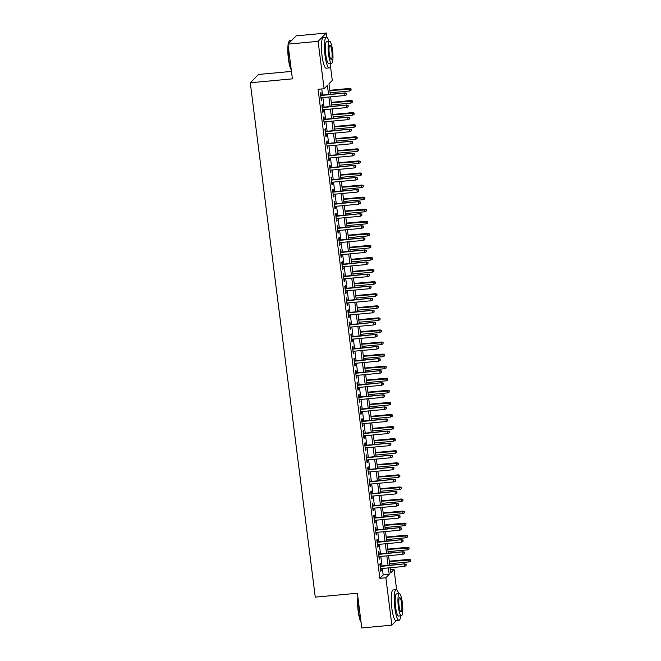 <?xml version="1.0" encoding="UTF-8"?>
<svg xmlns="http://www.w3.org/2000/svg" width="661" height="661" viewBox="0 0 661 661"><rect width="100%" height="100%" fill="white"/><g stroke="black" fill="none" stroke-linecap="round" stroke-linejoin="round"><path stroke-width="0.99" d="M291.46 71.405L258.468 74.47L250.279 82.765L315.264 597.147L357.386 593.239L361.774 627.95L391.857 625.157L385.875 577.764L389.189 574.401L388.371 567.923M250.279 82.765L292.402 78.849L288.014 44.138L296.211 35.843L326.294 33.05L326.84 37.338M330.467 66.042L332.285 80.444L328.963 83.807L330.293 94.308M390.362 569.815L394.063 569.468L396.625 589.752M380.736 566.064L380.414 563.453L379.86 564.015L380.769 571.261L381.323 570.699L381.058 568.6M379.216 553.984L378.885 551.381L378.332 551.943L379.249 559.189L379.802 558.628L379.538 556.521M377.687 541.913L377.357 539.31L376.803 539.872L377.72 547.11L378.274 546.556L378.009 544.449M376.167 529.841L375.836 527.23L375.283 527.792L376.2 535.038L376.745 534.476L376.481 532.378M374.638 517.761L374.308 515.159L373.754 515.72L374.671 522.967L375.225 522.405L374.961 520.298M373.11 505.69L372.779 503.087L372.234 503.641L373.143 510.887L373.696 510.325L373.432 508.226M371.589 493.618L371.259 491.007L370.705 491.569L371.622 498.815L372.176 498.254L371.903 496.147M370.061 481.538L369.73 478.936L369.177 479.498L370.094 486.736L370.647 486.182L370.383 484.075M368.532 469.467L368.21 466.856L367.656 467.418L368.565 474.664L369.119 474.102L368.855 472.004M367.012 457.387L366.681 454.785L366.128 455.346L367.045 462.593L367.599 462.031L367.334 459.924M365.483 445.316L365.153 442.713L364.599 443.267L365.516 450.513L366.07 449.951L365.806 447.852M363.963 433.244L363.633 430.633L363.079 431.195L363.996 438.441L364.55 437.879L364.277 435.781M362.435 421.164L362.104 418.562L361.55 419.124L362.468 426.362L363.021 425.808L362.757 423.701M360.906 409.093L360.584 406.482L360.03 407.044L360.939 414.29L361.493 413.728L361.228 411.629M359.386 397.013L359.055 394.41L358.502 394.972L359.419 402.219L359.972 401.657L359.708 399.55M357.857 384.942L357.527 382.339L356.973 382.893L357.89 390.139L358.444 389.585L358.179 387.478M356.337 372.87L356.006 370.259L355.453 370.821L356.37 378.067L356.915 377.505L356.651 375.407M354.808 360.79L354.478 358.188L353.924 358.749L354.841 365.996L355.395 365.434L355.131 363.327M353.28 348.719L352.949 346.116L352.404 346.67L353.313 353.916L353.866 353.354L353.602 351.255M351.759 336.647L351.429 334.036L350.875 334.598L351.792 341.844L352.346 341.283L352.073 339.176M350.231 324.568L349.9 321.965L349.347 322.527L350.264 329.765L350.817 329.211L350.553 327.104M348.702 312.496L348.38 309.885L347.826 310.447L348.735 317.693L349.289 317.131L349.025 315.033M347.182 300.416L346.851 297.814L346.298 298.375L347.215 305.622L347.769 305.06L347.504 302.953M345.653 288.345L345.323 285.742L344.769 286.296L345.686 293.542L346.24 292.98L345.976 290.881M344.133 276.273L343.803 273.662L343.249 274.224L344.166 281.47L344.72 280.908L344.447 278.802M342.605 264.193L342.274 261.591L341.72 262.153L342.638 269.391L343.191 268.837L342.927 266.73M341.076 252.122L340.754 249.511L340.2 250.073L341.109 257.319L341.663 256.757L341.398 254.659M339.556 240.042L339.225 237.439L338.672 238.001L339.589 245.248L340.142 244.686L339.878 242.579M338.027 227.971L337.697 225.368L337.143 225.922L338.06 233.168L338.614 232.606L338.349 230.507M336.507 215.899L336.176 213.288L335.623 213.85L336.54 221.096L337.085 220.534L336.821 218.436M334.978 203.819L334.648 201.217L334.094 201.779L335.011 209.025L335.565 208.463L335.301 206.356M333.45 191.748L333.119 189.145L332.574 189.699L333.483 196.945L334.036 196.383L333.772 194.284M331.929 179.676L331.599 177.065L331.045 177.627L331.962 184.873L332.516 184.312L332.243 182.205M330.401 167.597L330.07 164.994L329.517 165.556L330.434 172.794L330.987 172.24L330.723 170.133M328.872 155.525L328.55 152.914L327.996 153.476L328.905 160.722L329.459 160.16L329.195 158.062M327.352 143.445L327.021 140.843L326.468 141.404L327.385 148.651L327.939 148.089L327.674 145.982M325.823 131.374L325.493 128.771L324.939 129.325L325.856 136.571L326.41 136.009L326.146 133.91M324.303 119.302L323.973 116.691L323.419 117.253L324.336 124.499L324.89 123.938L324.617 121.831M322.775 107.222L322.444 104.62L321.89 105.182L322.808 112.42L323.361 111.866L323.097 109.759M328.558 94.473L327.41 85.376L324.097 88.739L318.073 89.293L379.852 578.317L383.173 574.963L382.355 568.477M382.033 565.94L380.827 556.405M380.513 553.868L379.307 544.325M378.984 541.797L377.778 532.254M377.456 529.717L376.258 520.182M375.935 517.646L374.729 508.102M374.407 505.566L373.201 496.031M372.887 493.494L371.68 483.951M371.358 481.423L370.152 471.88M369.83 469.343L368.623 459.808M368.309 457.272L367.103 447.728M366.781 445.192L365.574 435.657M365.252 433.12L364.054 423.585M363.732 421.049L362.525 411.506M362.203 408.969L360.997 399.434M360.683 396.897L359.477 387.354M359.154 384.826L357.948 375.283M357.626 372.746L356.428 363.211M356.105 360.675L354.899 351.131M354.577 348.595L353.371 339.06M353.057 336.523L351.85 326.98M351.528 324.452L350.322 314.909M350 312.372L348.793 302.837M348.479 300.301L347.273 290.757M346.951 288.221L345.744 278.686M345.422 276.149L344.224 266.614M343.902 264.078L342.695 254.535M342.373 251.998L341.167 242.463M340.853 239.926L339.647 230.383M339.324 227.855L338.118 218.312M337.796 215.775L336.598 206.24M336.275 203.704L335.069 194.16M334.747 191.624L333.541 182.089M333.227 179.552L332.02 170.009M331.698 167.481L330.492 157.938M330.17 155.401L328.963 145.866M328.649 143.33L327.443 133.786M327.121 131.25L325.914 121.715M325.592 119.178L324.394 109.643M324.072 107.107L322.865 97.564M322.543 95.027L321.775 88.954M321.246 95.151L320.924 92.54L320.37 93.102L321.279 100.348L321.833 99.786L321.568 97.688M288.014 44.138L318.106 41.346L326.294 33.05M396.385 620.563L391.857 625.157M379.852 578.317L385.875 577.764M324.097 88.739L318.106 41.346M388.057 565.386L386.85 555.843M386.528 553.307L385.322 543.772M384.999 541.235L383.793 531.692M383.479 529.155L382.273 519.62M381.951 517.084L380.744 507.549M380.422 505.012L379.224 495.469M378.902 492.932L377.695 483.398M377.373 480.861L376.167 471.318M375.853 468.789L374.647 459.246M374.324 456.71L373.118 447.175M372.796 444.638L371.598 435.095M371.275 432.558L370.069 423.023M369.747 420.487L368.541 410.952M368.227 408.415L367.02 398.872M366.698 396.336L365.492 386.801M365.169 384.264L363.963 374.721M363.649 372.184L362.443 362.649M362.121 360.113L360.914 350.578M360.592 348.041L359.394 338.498M359.072 335.962L357.865 326.427M357.543 323.89L356.337 314.347M356.023 311.818L354.817 302.275M354.494 299.739L353.288 290.204M352.966 287.667L351.768 278.124M351.445 275.587L350.239 266.053M349.917 263.516L348.711 253.973M348.397 251.444L347.19 241.901M346.868 239.365L345.662 229.83M345.339 227.293L344.133 217.75M343.819 215.213L342.613 205.678M342.291 203.142L341.084 193.607M340.762 191.07L339.564 181.527M339.242 178.991L338.035 169.456M337.713 166.919L336.507 157.376M336.193 154.848L334.987 145.304M334.664 142.768L333.458 133.233M333.136 130.696L331.929 121.153M331.615 118.616L330.409 109.082M330.087 106.545L328.881 97.002M390.097 567.758L390.742 572.831L394.063 569.468M330.607 96.845L331.814 106.388M332.136 108.916L333.342 118.459M333.665 120.996L334.863 130.531M335.185 133.068L336.391 142.611M336.713 145.147L337.92 154.682M338.234 157.219L339.44 166.754M339.762 169.29L340.969 178.834M341.291 181.37L342.489 190.905M342.811 193.442L344.017 202.985M344.34 205.521L345.546 215.056M345.86 217.593L347.066 227.128M347.389 229.664L348.595 239.208M348.917 241.744L350.123 251.279M350.437 253.816L351.644 263.359M351.966 265.887L353.172 275.43M353.495 277.967L354.693 287.502M355.015 290.039L356.221 299.582M356.543 302.118L357.75 311.653M358.064 314.19L359.27 323.733M359.592 326.261L360.799 335.805M361.121 338.341L362.319 347.876M362.641 350.413L363.847 359.956M364.17 362.492L365.376 372.027M365.69 374.564L366.896 384.099M367.219 386.635L368.425 396.179M368.747 398.715L369.953 408.25M370.267 410.787L371.474 420.33M371.796 422.858L373.002 432.401M373.325 434.938L374.523 444.473M374.845 447.01L376.051 456.553M376.373 459.089L377.58 468.624M377.894 471.161L379.1 480.704M379.422 483.232L380.629 492.776M380.951 495.312L382.157 504.847M382.471 507.384L383.677 516.927M384 519.463L385.206 528.998M385.528 531.535L386.726 541.07M387.049 543.606L388.255 553.15M388.577 555.686L389.783 565.221M383.173 574.963L389.189 574.401M321.221 99.844L321.833 99.786M322.742 111.924L323.361 111.866M324.27 123.995L324.89 123.938M325.799 136.067L326.41 136.009M327.319 148.147L327.939 148.089M328.848 160.218L329.459 160.16M330.368 172.29L330.987 172.24M331.896 184.369L332.516 184.312M333.425 196.441L334.036 196.383M334.945 208.521L335.565 208.463M336.474 220.592L337.085 220.534M337.994 232.664L338.614 232.606M339.523 244.744L340.142 244.686M341.051 256.815L341.663 256.757M342.572 268.895L343.191 268.837M344.1 280.966L344.72 280.908M345.629 293.038L346.24 292.98M347.149 305.118L347.769 305.06M348.678 317.189L349.289 317.131M350.198 329.269L350.817 329.211M351.726 341.34L352.346 341.283M353.255 353.412L353.866 353.354M354.775 365.492L355.395 365.434M356.304 377.563L356.915 377.505M357.824 389.635L358.444 389.585M359.353 401.714L359.972 401.657M360.881 413.786L361.493 413.728M362.402 425.866L363.021 425.808M363.93 437.937L364.55 437.879M365.459 450.009L366.07 449.951M366.979 462.089L367.599 462.031M368.507 474.16L369.119 474.102M370.028 486.24L370.647 486.182M371.556 498.311L372.176 498.254M373.085 510.383L373.696 510.325M374.605 522.463L375.225 522.405M376.134 534.534L376.745 534.476M377.654 546.606L378.274 546.556M379.183 558.685L379.802 558.628M380.711 570.757L381.323 570.699M346.43 93.581L346.579 94.787L346.653 93.358L344.712 93.333L344.992 95.506L320.949 97.745M320.676 95.572L345.116 92.928L320.635 95.209M346.653 93.358L345.116 92.928M344.992 95.506L346.579 94.787M351.008 90.309L351.074 88.88L351.008 90.309L349.413 91.028L349.537 88.45L329.781 90.284M350.859 89.103L329.831 90.648M349.413 91.028L330.103 92.821M349.537 88.45L351.074 88.88M291.286 69.992A15.046 2.983 -95.3 0 1 288.386 58.705A15.046 2.983 -95.3 0 1 288.097 44.774M288.229 43.923A15.046 2.983 -95.3 0 1 289.121 41.354L289.435 40.957A15.418 3.057 84.7 0 0 288.518 43.634M291.675 40.437L290.022 40.585A15.418 3.057 84.7 0 0 289.435 40.957M288.237 45.857A15.418 3.057 84.7 0 0 288.683 58.738A15.418 3.057 84.7 0 0 291.22 69.496M328.881 41.312A15.418 3.057 84.7 0 0 326.369 37.206A15.418 3.057 84.7 0 0 325.03 55.359A15.418 3.057 84.7 0 0 329.219 67.909A15.418 3.057 84.7 0 0 330.93 63.415M326.369 37.206L323.361 37.487A15.418 3.057 84.7 0 0 322.023 55.64A15.418 3.057 84.7 0 0 326.212 68.182L329.219 67.909M331.591 63.349L328.823 63.613A11.097 2.198 -95.3 0 1 325.799 54.574A11.097 2.198 -95.3 0 1 326.765 41.511L329.533 41.246A11.097 2.198 84.7 0 0 328.567 54.318A11.097 2.198 84.7 0 0 331.591 63.349A11.097 2.198 84.7 0 0 332.557 50.286A11.097 2.198 84.7 0 0 329.533 41.246M329.277 53.599A7.155 1.421 84.7 0 0 331.227 59.424A7.155 1.421 84.7 0 0 331.847 51.004A7.155 1.421 84.7 0 0 329.897 45.179A7.155 1.421 84.7 0 0 329.277 53.599M361.071 622.406A15.046 2.983 -95.3 0 1 358.171 611.119A15.046 2.983 -95.3 0 1 357.882 597.189M358.022 598.271A15.418 3.057 84.7 0 0 358.469 611.152A15.418 3.057 84.7 0 0 361.005 621.918M398.666 593.727A15.418 3.057 84.7 0 0 396.154 589.629A15.418 3.057 84.7 0 0 394.815 607.781A15.418 3.057 84.7 0 0 399.004 620.324A15.418 3.057 84.7 0 0 400.723 615.829M396.154 589.629L393.146 589.909A15.418 3.057 84.7 0 0 391.808 608.054A15.418 3.057 84.7 0 0 395.997 620.605L399.004 620.324M401.376 615.771L398.608 616.027A11.097 2.198 -95.3 0 1 395.592 606.996A11.097 2.198 -95.3 0 1 396.55 593.925L399.318 593.669A11.097 2.198 84.7 0 0 398.36 606.732A11.097 2.198 84.7 0 0 401.376 615.771A11.097 2.198 84.7 0 0 402.342 602.7A11.097 2.198 84.7 0 0 399.318 593.669M399.062 606.021A7.155 1.421 84.7 0 0 401.012 611.838A7.155 1.421 84.7 0 0 401.632 603.419A7.155 1.421 84.7 0 0 399.69 597.594A7.155 1.421 84.7 0 0 399.062 606.021M347.95 105.661L348.107 106.867L348.173 105.438L346.24 105.413L346.513 107.586L322.477 109.817M322.204 107.644L346.637 105.008L322.155 107.28M348.173 105.438L346.637 105.008M346.513 107.586L348.107 106.867M349.479 117.732L349.636 118.939L349.702 117.509L347.769 117.484L348.041 119.658L324.006 121.888M323.725 119.715L348.165 117.08L323.683 119.36M349.702 117.509L348.165 117.08M348.041 119.658L349.636 118.939M351.008 129.804L351.156 131.018L351.222 129.581L349.289 129.556L349.562 131.737L325.526 133.968M325.253 131.795L349.686 129.159L325.212 131.432M351.222 129.581L349.686 129.159M349.562 131.737L351.156 131.018M352.528 141.884L352.685 143.09L352.751 141.661L350.817 141.636L351.09 143.809L327.055 146.04M326.782 143.867L351.214 141.231L326.732 143.503M352.751 141.661L351.214 141.231M351.09 143.809L352.685 143.09M352.536 102.381L352.602 100.951L352.536 102.381L350.941 103.099L351.065 100.522L331.31 102.364M352.379 101.174L331.351 102.719M350.941 103.099L331.624 104.892M351.065 100.522L352.602 100.951M354.056 114.46L354.131 113.023L354.056 114.46L352.47 115.179L352.594 112.601L332.83 114.436M353.908 113.254L332.88 114.799M352.47 115.179L333.152 116.972M352.594 112.601L354.131 113.023M355.585 126.532L355.651 125.103L355.585 126.532L353.99 127.251L354.114 124.673L334.359 126.507M355.428 125.326L334.4 126.871M353.99 127.251L334.681 129.044M354.114 124.673L355.651 125.103M357.114 138.603L357.18 137.174L357.114 138.603L355.519 139.322L355.643 136.753L335.879 138.587M356.957 137.397L335.928 138.95M355.519 139.322L336.201 141.124M355.643 136.753L357.18 137.174M354.056 153.955L354.205 155.161L354.279 153.732L352.338 153.707L352.619 155.88L328.583 158.119M328.302 155.946L352.743 153.302L328.261 155.583M354.279 153.732L352.743 153.302M352.619 155.88L354.205 155.161M358.634 150.683L358.7 149.254L358.634 150.683L357.039 151.402L357.163 148.824L337.407 150.658M358.485 149.477L337.457 151.022M357.039 151.402L337.73 153.195M357.163 148.824L358.7 149.254M355.585 166.035L355.734 167.241L355.8 165.812L353.866 165.787L354.139 167.96L330.103 170.191M329.831 168.018L354.263 165.382L329.781 167.654M355.8 165.812L354.263 165.382M354.139 167.96L355.734 167.241M360.162 162.755L360.228 161.325L360.162 162.755L358.568 163.474L358.692 160.896L338.936 162.73M360.005 161.548L338.977 163.093M358.568 163.474L339.25 165.267M358.692 160.896L360.228 161.325M357.105 178.106L357.262 179.313L357.328 177.883L355.395 177.859L355.668 180.032L331.632 182.262M331.359 180.089L355.792 177.454L331.31 179.726M357.328 177.883L355.792 177.454M355.668 180.032L357.262 179.313M361.683 174.834L361.757 173.397L361.683 174.834L360.096 175.553L360.22 172.975L340.456 174.81M361.534 173.628L340.506 175.173M360.096 175.553L340.779 177.346M360.22 172.975L361.757 173.397M358.634 190.178L358.783 191.393L358.857 189.955L356.915 189.93L357.196 192.103L333.152 194.342M332.88 192.169L357.32 189.533L332.838 191.806M358.857 189.955L357.32 189.533M357.196 192.103L358.783 191.393M363.211 186.906L363.277 185.477L363.211 186.906L361.617 187.625L361.741 185.047L341.985 186.881M363.063 185.7L342.026 187.245M361.617 187.625L342.307 189.418M361.741 185.047L363.277 185.477M360.154 202.258L360.311 203.464L360.377 202.035L358.444 202.01L358.716 204.183L334.681 206.414M334.408 204.241L358.84 201.605L334.359 203.877M360.377 202.035L358.84 201.605M358.716 204.183L360.311 203.464M364.74 198.978L364.806 197.548L364.74 198.978L363.145 199.696L363.269 197.118L343.513 198.961M364.583 197.771L343.555 199.316M363.145 199.696L343.827 201.498M363.269 197.118L364.806 197.548M361.683 214.329L361.831 215.536L361.906 214.106L359.972 214.081L360.245 216.254L336.209 218.494M335.928 216.312L360.369 213.677L335.887 215.957M361.906 214.106L360.369 213.677M360.245 216.254L361.831 215.536M366.26 211.057L366.334 209.628L366.26 211.057L364.674 211.776L364.798 209.198L345.034 211.033M366.111 209.851L345.083 211.396M364.674 211.776L345.356 213.569M364.798 209.198L366.334 209.628M363.211 226.409L363.36 227.615L363.426 226.178L361.493 226.161L361.765 228.334L337.73 230.565M337.457 228.392L361.889 225.756L337.416 228.028M363.426 226.178L361.889 225.756M361.765 228.334L363.36 227.615M367.789 223.129L367.855 221.699L367.789 223.129L366.194 223.848L366.318 221.27L346.562 223.104M367.632 221.922L346.604 223.468M366.194 223.848L346.885 225.641M366.318 221.27L367.855 221.699M364.732 238.481L364.889 239.687L364.955 238.257L363.021 238.233L363.294 240.406L339.258 242.637M338.986 240.464L363.418 237.828L338.936 240.1M364.955 238.257L363.418 237.828M363.294 240.406L364.889 239.687M369.309 235.209L369.383 233.771L369.309 235.209L367.723 235.919L367.846 233.35L348.083 235.184M369.16 233.994L348.132 235.547M367.723 235.919L348.405 237.72M367.846 233.35L369.383 233.771M366.26 250.552L366.409 251.758L366.483 250.329L364.541 250.304L364.822 252.477L340.787 254.716M340.506 252.543L364.946 249.908L340.465 252.18M366.483 250.329L364.946 249.908M364.822 252.477L366.409 251.758M370.838 247.28L370.904 245.851L370.838 247.28L369.243 247.999L369.367 245.421L349.611 247.255M370.689 246.074L349.661 247.619M369.243 247.999L349.933 249.792M369.367 245.421L370.904 245.851M367.78 262.632L367.937 263.838L368.003 262.409L366.07 262.384L366.343 264.557L342.307 266.788M342.034 264.615L366.467 261.979L341.985 264.251M368.003 262.409L366.467 261.979M366.343 264.557L367.937 263.838M372.366 259.352L372.432 257.922L372.366 259.352L370.771 260.07L370.895 257.493L351.14 259.335M372.209 258.145L351.181 259.69M370.771 260.07L351.454 261.863M370.895 257.493L372.432 257.922M369.309 274.703L369.466 275.91L369.532 274.48L367.599 274.455L367.871 276.629L343.836 278.859M343.563 276.686L367.995 274.051L343.513 276.331M369.532 274.48L367.995 274.051M367.871 276.629L369.466 275.91M373.886 271.431L373.961 269.994L373.886 271.431L372.3 272.15L372.424 269.572L352.66 271.407M373.738 270.225L352.71 271.77M372.3 272.15L352.982 273.943M372.424 269.572L373.961 269.994M370.838 286.783L370.986 287.989L371.052 286.552L369.119 286.527L369.392 288.708L345.356 290.939M345.083 288.766L369.516 286.13L345.042 288.403M371.052 286.552L369.516 286.13M369.392 288.708L370.986 287.989M375.415 283.503L375.481 282.073L375.415 283.503L373.82 284.222L373.944 281.644L354.189 283.478M375.258 282.297L354.23 283.842M373.82 284.222L354.511 286.015M373.944 281.644L375.481 282.073M372.358 298.855L372.515 300.061L372.581 298.632L370.647 298.607L370.92 300.78L346.885 303.011M346.612 300.838L371.044 298.202L346.562 300.474M372.581 298.632L371.044 298.202M370.92 300.78L372.515 300.061M376.944 295.583L377.01 294.145L376.944 295.583L375.349 296.293L375.473 293.724L355.717 295.558M376.787 294.368L355.758 295.921M375.349 296.293L356.031 298.094M375.473 293.724L377.01 294.145M373.886 310.926L374.035 312.132L374.109 310.703L372.168 310.678L372.449 312.851L348.413 315.09M348.132 312.917L372.573 310.273L348.091 312.554M374.109 310.703L372.573 310.273M372.449 312.851L374.035 312.132M378.464 307.654L378.53 306.225L378.464 307.654L376.869 308.373L376.993 305.795L357.237 307.629M378.315 306.448L357.287 307.993M376.869 308.373L357.56 310.166M376.993 305.795L378.53 306.225M375.415 323.006L375.564 324.212L375.63 322.783L373.696 322.758L373.969 324.931L349.933 327.162M349.661 324.989L374.093 322.353L349.611 324.625M375.63 322.783L374.093 322.353M373.969 324.931L375.564 324.212M379.992 319.726L380.058 318.296L379.992 319.726L378.398 320.445L378.522 317.867L358.766 319.701M379.835 318.519L358.807 320.064M378.398 320.445L359.088 322.238M378.522 317.867L380.058 318.296M376.935 335.077L377.092 336.284L377.158 334.854L375.225 334.83L375.498 337.003L351.462 339.233M351.189 337.06L375.622 334.425L351.14 336.697M377.158 334.854L375.622 334.425M375.498 337.003L377.092 336.284M381.513 331.805L381.587 330.368L381.513 331.805L379.926 332.524L380.05 329.946L360.286 331.781M381.364 330.599L360.336 332.144M379.926 332.524L360.609 334.317M380.05 329.946L381.587 330.368M378.464 347.149L378.613 348.364L378.687 346.926L376.745 346.901L377.026 349.074L352.982 351.313M352.71 349.14L377.15 346.504L352.668 348.777M378.687 346.926L377.15 346.504M377.026 349.074L378.613 348.364M383.041 343.877L383.107 342.448L383.041 343.877L381.447 344.596L381.571 342.018L361.815 343.852M382.893 342.671L361.864 344.216M381.447 344.596L362.137 346.389M381.571 342.018L383.107 342.448M379.984 359.229L380.141 360.435L380.207 359.006L378.274 358.981L378.546 361.154L354.511 363.385M354.238 361.212L378.67 358.576L354.189 360.848M380.207 359.006L378.67 358.576M378.546 361.154L380.141 360.435M384.57 355.949L384.636 354.519L384.57 355.949L382.975 356.667L383.099 354.089L363.343 355.932M384.413 354.742L363.385 356.287M382.975 356.667L363.657 358.469M383.099 354.089L384.636 354.519M381.513 371.3L381.661 372.507L381.736 371.077L379.802 371.052L380.075 373.225L356.039 375.465M355.758 373.283L380.199 370.647L355.717 372.928M381.736 371.077L380.199 370.647M380.075 373.225L381.661 372.507M386.09 368.028L386.164 366.599L386.09 368.028L384.504 368.747L384.628 366.169L364.864 368.003M385.941 366.822L364.913 368.367M384.504 368.747L365.186 370.54M384.628 366.169L386.164 366.599M383.041 383.38L383.19 384.586L383.256 383.149L381.323 383.132L381.595 385.305L357.56 387.536M357.287 385.363L381.719 382.727L357.246 384.999M383.256 383.149L381.719 382.727M381.595 385.305L383.19 384.586M387.619 380.1L387.685 378.67L387.619 380.1L386.024 380.819L386.148 378.241L366.392 380.075M387.462 378.893L366.434 380.439M386.024 380.819L366.715 382.612M386.148 378.241L387.685 378.67M384.562 395.452L384.719 396.658L384.785 395.228L382.851 395.204L383.124 397.377L359.088 399.608M358.816 397.435L383.248 394.799L358.766 397.071M384.785 395.228L383.248 394.799M383.124 397.377L384.719 396.658M389.139 392.18L389.213 390.742L389.139 392.18L387.553 392.89L387.677 390.32L367.913 392.155M388.99 390.965L367.962 392.518M387.553 392.89L368.235 394.691M387.677 390.32L389.213 390.742M386.09 407.523L386.239 408.738L386.313 407.3L384.372 407.275L384.652 409.448L360.617 411.687M360.336 409.514L384.776 406.879L360.295 409.151M386.313 407.3L384.776 406.879M384.652 409.448L386.239 408.738M390.668 404.251L390.734 402.822L390.668 404.251L389.073 404.97L389.197 402.392L369.441 404.226M390.519 403.045L369.491 404.59M389.073 404.97L369.763 406.763M389.197 402.392L390.734 402.822M387.61 419.603L387.767 420.809L387.833 419.38L385.9 419.355L386.173 421.528L362.137 423.759M361.864 421.586L386.297 418.95L361.815 421.222M387.833 419.38L386.297 418.95M386.173 421.528L387.767 420.809M392.196 416.323L392.262 414.893L392.196 416.323L390.601 417.041L390.725 414.464L370.97 416.306M392.039 415.116L371.011 416.661M390.601 417.041L371.284 418.834M390.725 414.464L392.262 414.893M389.139 431.674L389.296 432.881L389.362 431.451L387.429 431.426L387.701 433.599L363.666 435.83M363.393 433.657L387.825 431.022L363.343 433.302M389.362 431.451L387.825 431.022M387.701 433.599L389.296 432.881M393.716 428.402L393.791 426.965L393.716 428.402L392.13 429.121L392.254 426.543L372.49 428.378M393.568 427.196L372.54 428.741M392.13 429.121L372.812 430.914M392.254 426.543L393.791 426.965M390.668 443.754L390.816 444.96L390.882 443.523L388.949 443.506L389.222 445.679L365.186 447.91M364.913 445.737L389.346 443.101L364.872 445.374M390.882 443.523L389.346 443.101M389.222 445.679L390.816 444.96M395.245 440.474L395.311 439.044L395.245 440.474L393.65 441.193L393.774 438.615L374.019 440.449M395.088 439.268L374.06 440.813M393.65 441.193L374.341 442.986M393.774 438.615L395.311 439.044M392.188 455.826L392.345 457.032L392.411 455.603L390.477 455.578L390.75 457.751L366.715 459.982M366.442 457.809L390.874 455.173L366.392 457.445M392.411 455.603L390.874 455.173M390.75 457.751L392.345 457.032M396.774 452.554L396.84 451.116L396.774 452.554L395.179 453.264L395.303 450.695L375.547 452.529M396.617 451.339L375.588 452.892M395.179 453.264L375.861 455.065M395.303 450.695L396.84 451.116M393.716 467.897L393.865 469.103L393.939 467.674L391.998 467.649L392.279 469.822L368.243 472.061M367.962 469.888L392.403 467.244L367.921 469.525M393.939 467.674L392.403 467.244M392.279 469.822L393.865 469.103M398.294 464.625L398.368 463.196L398.294 464.625L396.699 465.344L396.823 462.766L377.067 464.6M398.145 463.419L377.117 464.964M396.699 465.344L377.39 467.137M396.823 462.766L398.368 463.196M395.245 479.977L395.394 481.183L395.46 479.754L393.526 479.729L393.799 481.902L369.763 484.133M369.491 481.96L393.923 479.324L369.441 481.596M395.46 479.754L393.923 479.324M393.799 481.902L395.394 481.183M399.822 476.697L399.888 475.267L399.822 476.697L398.228 477.416L398.352 474.838L378.596 476.672M399.665 475.49L378.637 477.035M398.228 477.416L378.918 479.208M398.352 474.838L399.888 475.267M396.765 492.048L396.922 493.255L396.988 491.825L395.055 491.801L395.328 493.974L371.292 496.204M371.019 494.031L395.452 491.396L370.97 493.668M396.988 491.825L395.452 491.396M395.328 493.974L396.922 493.255M401.343 488.776L401.417 487.339L401.343 488.776L399.756 489.495L399.88 486.917L380.116 488.752M401.194 487.57L380.166 489.115M399.756 489.495L380.439 491.288M399.88 486.917L401.417 487.339M398.294 504.12L398.443 505.335L398.517 503.897L396.575 503.872L396.856 506.045L372.812 508.284M372.54 506.111L396.98 503.475L372.498 505.748M398.517 503.897L396.98 503.475M396.856 506.045L398.443 505.335M402.871 500.848L402.937 499.419L402.871 500.848L401.277 501.567L401.401 498.989L381.645 500.823M402.723 499.642L381.694 501.187M401.277 501.567L381.967 503.36M401.401 498.989L402.937 499.419M399.814 516.2L399.971 517.406L400.037 515.977L398.104 515.952L398.376 518.125L374.341 520.356M374.068 518.183L398.5 515.547L374.019 517.819M400.037 515.977L398.5 515.547M398.376 518.125L399.971 517.406M404.4 512.919L404.466 511.49L404.4 512.919L402.805 513.638L402.929 511.06L383.173 512.903M404.243 511.713L383.215 513.258M402.805 513.638L383.487 515.44M402.929 511.06L404.466 511.49M401.343 528.271L401.491 529.478L401.566 528.048L399.632 528.023L399.905 530.196L375.869 532.436M375.588 530.254L400.029 527.618L375.547 529.899M401.566 528.048L400.029 527.618M399.905 530.196L401.491 529.478M405.92 524.999L405.994 523.57L405.92 524.999L404.334 525.718L404.458 523.14L384.694 524.974M405.771 523.793L384.743 525.338M404.334 525.718L385.016 527.511M404.458 523.14L405.994 523.57M402.871 540.351L403.02 541.557L403.086 540.12L401.153 540.103L401.425 542.276L377.39 544.507M377.117 542.334L401.549 539.698L377.076 541.97M403.086 540.12L401.549 539.698M401.425 542.276L403.02 541.557M407.449 537.071L407.515 535.641L407.449 537.071L405.854 537.79L405.978 535.212L386.222 537.046M407.292 535.864L386.264 537.41M405.854 537.79L386.545 539.583M405.978 535.212L407.515 535.641M404.392 552.422L404.549 553.629L404.615 552.199L402.681 552.175L402.954 554.348L378.918 556.579M378.646 554.405L403.078 551.77L378.596 554.042M404.615 552.199L403.078 551.77M402.954 554.348L404.549 553.629M408.969 549.151L409.043 547.713L408.969 549.151L407.383 549.869L407.507 547.291L387.743 549.126M408.82 547.936L387.792 549.489M407.383 549.869L388.065 551.662M407.507 547.291L409.043 547.713M405.92 564.494L406.069 565.709L406.143 564.271L404.202 564.246L404.482 566.419L380.447 568.658M380.166 566.485L404.606 563.85L380.125 566.122M406.143 564.271L404.606 563.85M404.482 566.419L406.069 565.709M410.498 561.222L410.564 559.793L410.498 561.222L408.903 561.941L409.027 559.363L389.271 561.197M410.349 560.016L389.321 561.561M408.903 561.941L389.593 563.734M409.027 559.363L410.564 559.793"/></g></svg>
